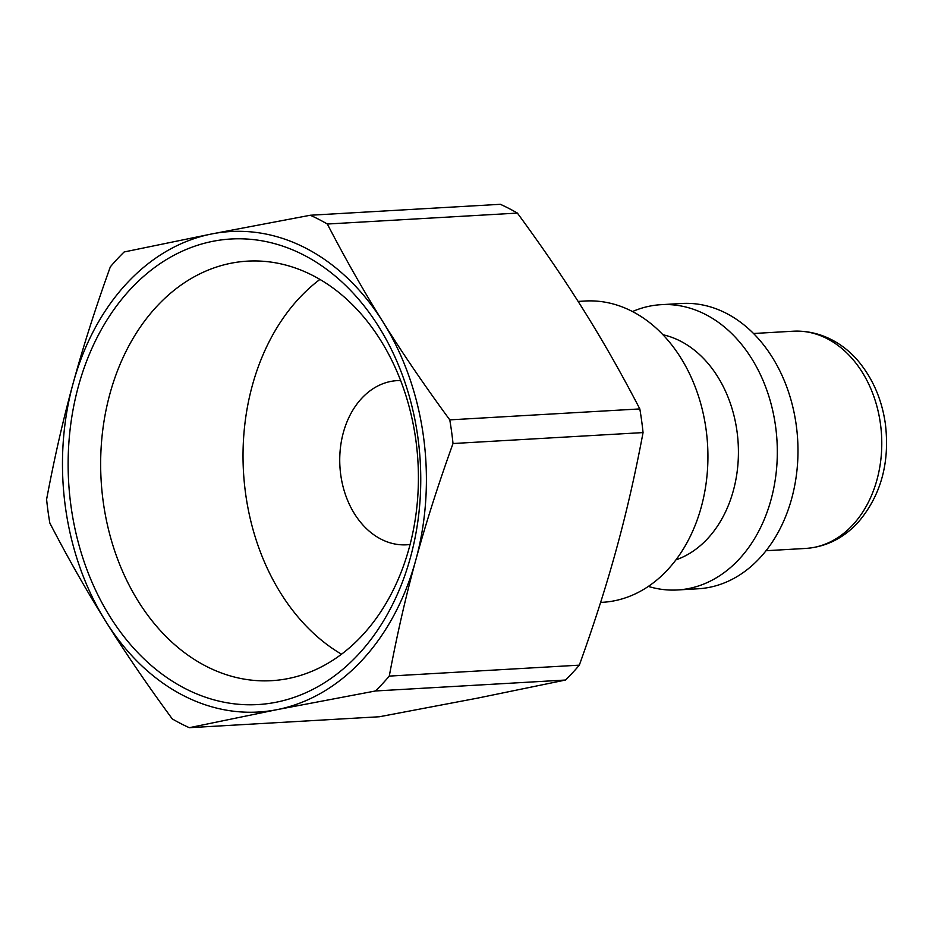 <?xml version="1.0" encoding="UTF-8"?>
<svg xmlns="http://www.w3.org/2000/svg" width="932" height="932" viewBox="0 0 932 932"><rect width="100%" height="100%" fill="white"/><g stroke="black" fill="none" stroke-linecap="round" stroke-linejoin="round"><path stroke-width="1.4" d="M417.909 437.562A233.175 176.101 -93.3 0 0 130.364 289.293A233.175 176.101 -93.3 0 0 185.049 688.492A233.175 176.101 -93.3 0 0 417.909 437.562M415.847 440.067A210.108 158.685 86.7 0 1 271.608 680.675A210.108 158.685 86.7 0 1 101.11 480.027A210.108 158.685 86.7 0 1 247.458 261.146A210.108 158.685 86.7 0 1 415.847 440.067M327.342 224.03L517.388 213.09C542.645 247.504 564.839 280.043 583.968 310.705C603.155 341.357 621.772 374.105 639.818 408.927L449.772 419.866C424.514 385.452 402.321 352.913 383.192 322.262C364.004 291.611 345.388 258.863 327.342 224.03A271.224 204.842 -93.3 0 0 310.298 215.245L211.855 233.92A240.642 181.74 -93.3 0 0 73.104 383.436A240.642 181.74 -93.3 0 0 105.689 621.294A240.642 181.74 -93.3 0 0 277.025 709.648A240.642 181.74 -93.3 0 0 415.777 560.12A240.642 181.74 -93.3 0 0 383.192 322.262A240.642 181.74 -93.3 0 0 211.855 233.92L124.142 251.966A271.224 204.842 -93.3 0 0 110.337 266.843C95.46 308.166 83.053 347.03 73.104 383.436C63.096 419.843 54.266 458.497 46.6 499.412A271.224 204.842 -93.3 0 0 49.839 523.073C67.885 557.895 86.501 590.643 105.689 621.294C124.818 651.957 147.011 684.496 172.269 718.91A271.224 204.842 -93.3 0 0 189.312 727.694L277.025 709.648L375.468 690.973L565.514 680.034L477.801 698.08L379.359 716.755L189.312 727.694M319.932 279.414A210.108 158.685 -93.3 0 0 243.485 471.837A210.108 158.685 -93.3 0 0 341.508 654.206M643.057 432.588C635.391 473.503 626.56 512.157 616.553 548.564C606.604 584.97 594.197 623.834 579.32 665.157L389.273 676.096C396.927 635.193 405.77 596.527 415.777 560.12C425.726 523.726 438.133 484.861 453.01 443.527L643.057 432.588A271.224 204.842 -93.3 0 0 639.818 408.927M375.468 690.973A271.224 204.842 -93.3 0 0 389.273 676.096M453.01 443.527A271.224 204.842 -93.3 0 0 449.772 419.866M517.388 213.09A271.224 204.842 -93.3 0 0 500.344 204.306L310.298 215.245M565.514 680.034A271.224 204.842 -93.3 0 0 579.32 665.157M648.334 586.414A142.887 107.914 -93.3 0 0 677.482 589.968L698.161 588.779A142.887 107.914 -93.3 0 0 796.243 425.167A142.887 107.914 -93.3 0 0 681.735 303.483L661.068 304.682A142.887 107.914 -93.3 0 0 632.513 311.544M677.482 589.968A142.887 107.914 -93.3 0 0 775.575 426.355A142.887 107.914 -93.3 0 0 661.068 304.682M675.921 559.876A115.312 87.084 -93.3 0 0 737.014 431.434A115.312 87.084 -93.3 0 0 662.967 334.751M600.604 602.433L602.491 602.317A150.902 113.972 -93.3 0 0 706.083 429.524A150.902 113.972 -93.3 0 0 585.156 301.013L578.108 301.42M400.643 380.559A82.214 62.094 -93.3 0 0 397.183 380.629A82.214 62.094 -93.3 0 0 339.912 466.28A82.214 62.094 -93.3 0 0 406.632 544.801A82.214 62.094 -93.3 0 0 410.08 544.474M805.772 548.435C825.95 546.944 843.367 538.3 857.999 522.514C880.822 495.789 889.955 462.983 885.4 424.083C882.231 401.61 874.263 381.969 861.506 365.169C847.211 345.97 822.723 329.858 793.26 331.21A108.788 82.167 86.7 0 1 880.449 423.862A108.788 82.167 86.7 0 1 805.772 548.435L766.034 550.719M793.26 331.21L753.534 333.505"/></g></svg>
